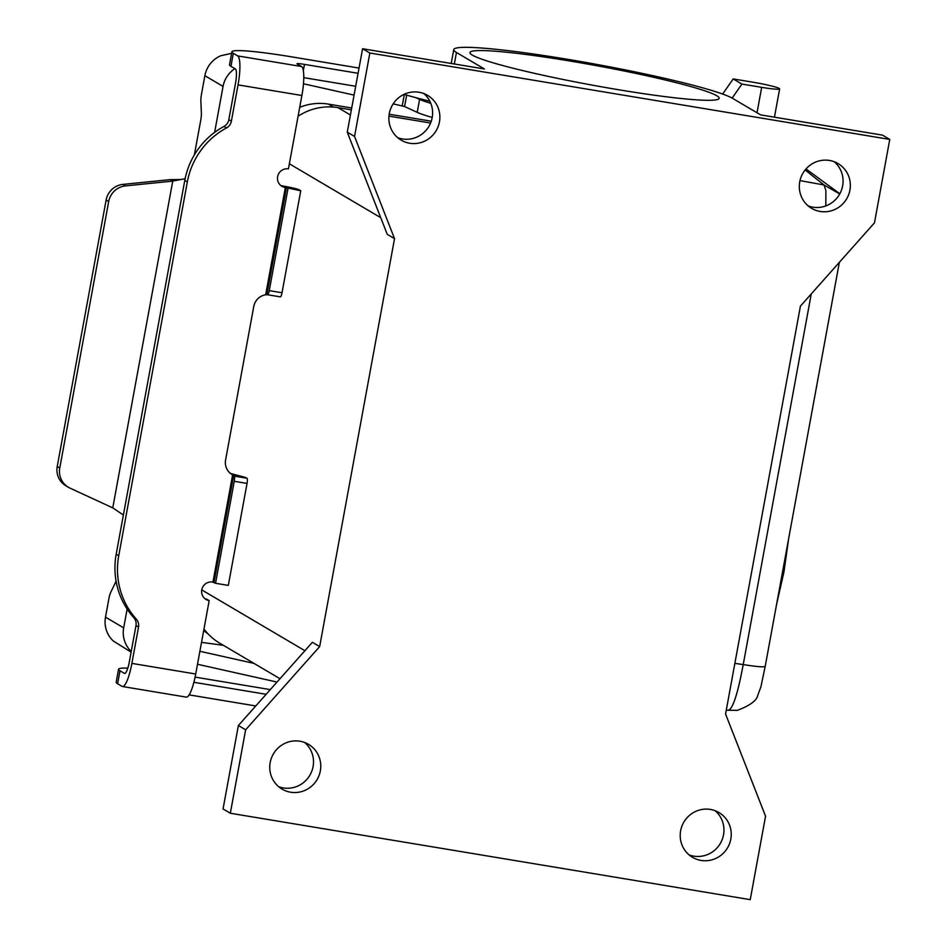 <?xml version="1.0" encoding="UTF-8"?>
<svg xmlns="http://www.w3.org/2000/svg" width="947" height="947" viewBox="0 0 947 947"><rect width="100%" height="100%" fill="white"/><g stroke="black" fill="none" stroke-linecap="round" stroke-linejoin="round"><path stroke-width="1.42" d="M359.031 68.066L291.747 56.879A75.642 5.942 -169.6 0 0 231.897 51.801A75.642 5.942 -169.6 0 0 233.317 53.328L237.709 55.92A26.469 5.528 99.4 0 1 238.04 84.887L231.376 121.192A9.458 9.221 120.5 0 1 226.487 127.94A75.642 73.736 -59.5 0 0 187.328 181.931L118.73 555.735A75.642 73.736 120.5 0 0 136.332 619.16A9.458 9.221 -59.5 0 1 138.534 627.08L131.87 663.397A26.469 5.528 99.4 0 1 122.435 686.504A26.469 5.528 99.4 0 1 122.009 686.35L117.617 683.758A75.642 5.942 -169.6 0 1 116.185 682.231L118.564 669.257A75.642 5.942 -169.6 0 1 127.809 668.109M255.773 705.953L189.116 694.873M197.497 664.261L277.021 682.065M201.522 642.386A330.929 25.995 -169.6 0 1 223.397 645.345M254.033 663.409L199.888 651.287M127.135 609.051L123.69 627.861A26.469 25.806 -59.5 0 0 131.231 651.477M116.008 580.783A9.458 1.977 -80.6 0 1 114.978 583.565L110.799 592.183A9.458 1.977 99.4 0 0 108.846 598.906L105.508 617.136A26.469 25.806 120.5 0 0 113.403 641.083L131.112 652.152M214.626 132.391L223.054 86.426A26.469 25.806 -59.5 0 1 234.892 68.646M231.601 53.363L220.829 55.719A26.469 25.806 120.5 0 0 204.872 75.701L201.533 93.942A9.458 1.977 -80.6 0 0 200.871 101.424L201.38 112.8A9.458 1.977 99.4 0 1 200.728 120.293L194.372 154.894M123.382 515.014L112.835 507.912L70.007 488.131A18.904 18.431 -59.5 0 1 59.779 467.972L57.234 466.48A18.904 18.431 120.5 0 0 65.876 485.799L68.421 487.303M112.764 507.876L172.745 181.114L185.127 178.699M415.911 97.683L419.592 99.376A85.1 6.688 10.4 0 0 430.802 103.341M187.328 181.931L184.783 180.427A75.642 73.736 -59.5 0 1 223.942 126.436A9.458 9.221 120.5 0 0 228.831 119.689L235.495 83.383A13.234 2.77 -80.6 0 0 235.33 68.894L230.938 66.314A75.642 5.942 -169.6 0 1 229.505 64.787L231.897 51.801M429.855 101.258A141.825 11.139 -169.6 0 1 405.209 94.712L403.967 94.404M355.693 86.272L303.774 77.642M432.223 117.44A85.1 6.688 -169.6 0 1 417.213 112.362L404.57 106.538L393.171 103.85M354.071 95.102L303.466 83.774M358.073 73.298L304.472 64.384A9.458 0.746 10.4 0 0 296.991 63.745A9.458 0.746 10.4 0 0 297.169 63.934L301.56 66.527A26.469 5.528 -80.6 0 1 301.892 95.493L288.421 168.886A9.458 9.221 120.5 0 0 281.922 186.299A9.458 9.221 120.5 0 0 285.011 187.435L300.744 190.761L282.028 292.741A4.723 0.983 99.4 0 1 280.348 296.873A4.723 0.983 99.4 0 1 280.265 296.849L267.658 294.754M122.435 686.504L186.287 697.122A26.469 5.528 -80.6 0 0 195.709 674.004L209.18 600.611A9.458 9.221 -59.5 0 1 202.22 588.194A9.458 9.221 -59.5 0 1 212.59 582.062L215.549 583.281L234.264 481.301A4.723 0.983 -80.6 0 0 234.205 476.128L232.619 474.826A14.181 13.826 -59.5 0 1 225.587 460.029L253.772 306.437A14.181 13.826 120.5 0 1 265.669 294.777L267.504 294.718A4.723 0.983 99.4 0 0 267.575 294.754L280.348 296.873M209.18 600.611L206.635 599.108A9.458 9.221 -59.5 0 1 204.872 598.622M184.783 180.427L116.185 554.232A75.642 73.736 120.5 0 0 133.787 617.657A9.458 9.221 -59.5 0 1 135.989 625.576L129.325 661.894A13.234 2.77 -80.6 0 1 124.602 673.447A13.234 2.77 -80.6 0 1 124.388 673.376L119.997 670.784A75.642 5.942 -169.6 0 1 118.564 669.257M280.703 185.446A9.458 9.221 120.5 0 0 282.466 185.932L282.81 185.991A14.181 1.113 -169.6 0 1 299.228 189.862L300.744 190.761M265.669 294.777L266.379 294.221L265.669 294.777L285.355 187.482M287.983 188.642L269.256 290.622A4.723 0.983 99.4 0 1 267.575 294.754M230.074 473.334L238.739 475.702L233.08 475.619L231.518 474.187M238.739 475.702A14.181 1.113 -169.6 0 1 246.362 477.892L246.978 478.247A4.723 0.983 -80.6 0 1 247.037 483.42L228.322 585.4L215.549 583.281M266.143 694.293L193.886 682.29M195.106 677.105L270.309 689.605M689.061 854.869A26.007 25.344 120.5 0 0 693.772 856.135A26.007 25.344 120.5 0 0 721.448 841.303A26.007 25.344 120.5 0 0 715.103 810.703M710.404 809.436A26.007 25.344 -59.5 0 1 718.927 812.526A26.007 25.344 -59.5 0 1 729.569 843.588A26.007 25.344 -59.5 0 1 701.04 860.421A26.007 25.344 -59.5 0 1 692.517 857.331A26.007 25.344 -59.5 0 1 681.876 826.269A26.007 25.344 -59.5 0 1 710.404 809.436M245.64 729.806L238.372 725.52L312.392 642.291L319.672 646.576L245.64 729.806L230.334 813.248L750.237 899.65L765.555 816.207L725.568 714.026L800.428 306.106L874.46 222.865L889.766 139.422L369.851 53.02L354.545 136.463L394.532 238.644L387.264 234.359L347.265 132.178L354.545 136.463M319.672 646.576L394.532 238.644M409.696 143.246A26.007 25.344 -59.5 0 1 401.173 140.144A26.007 25.344 -59.5 0 1 390.531 109.083A26.007 25.344 -59.5 0 1 419.059 92.25A26.007 25.344 -59.5 0 1 427.582 95.351A26.007 25.344 -59.5 0 1 438.212 126.401A26.007 25.344 -59.5 0 1 409.696 143.246M299.95 741.229A26.007 25.344 -59.5 0 1 308.473 744.318A26.007 25.344 -59.5 0 1 319.103 775.38A26.007 25.344 -59.5 0 1 290.587 792.213A26.007 25.344 -59.5 0 1 282.064 789.123A26.007 25.344 -59.5 0 1 271.422 758.062A26.007 25.344 -59.5 0 1 299.95 741.229M820.149 211.453A26.007 25.344 -59.5 0 1 811.626 208.352A26.007 25.344 -59.5 0 1 800.984 177.302A26.007 25.344 -59.5 0 1 829.513 160.457A26.007 25.344 -59.5 0 1 838.036 163.559A26.007 25.344 -59.5 0 1 848.678 194.62A26.007 25.344 -59.5 0 1 820.149 211.453M230.334 813.248L223.054 808.963L238.372 725.52M278.607 786.661A26.007 25.344 120.5 0 0 283.319 787.928A26.007 25.344 120.5 0 0 310.995 773.095A26.007 25.344 120.5 0 0 304.65 742.484M889.766 139.422L882.497 135.137L760.63 114.883L732.647 98.381A143.151 11.246 10.4 0 0 581.73 61.721A143.151 11.246 10.4 0 0 453.755 49.599A143.151 11.246 10.4 0 0 456.454 52.487L484.438 68.989L362.583 48.735L347.265 132.178M618.924 89.799A126.697 9.955 10.4 0 0 719.175 98.31A126.697 9.955 10.4 0 0 570.189 61.07A126.697 9.955 10.4 0 0 469.937 52.57A126.697 9.955 10.4 0 0 618.924 89.799M369.851 53.02L362.583 48.735M203.7 630.465A54.843 53.458 120.5 0 0 208.127 633.945M351.716 107.982L328.514 104.123A54.843 53.458 120.5 0 0 299.714 107.331M389.181 114.208L431.264 121.204M203.972 629.033A56.725 55.293 120.5 0 0 219.811 643.226L279.992 678.715M350.426 114.989L337.949 107.627A56.725 55.293 120.5 0 0 298.08 116.244M337.949 107.627L351.361 109.864M388.957 116.102L430.589 123.027M732.149 98.097L741.903 84.07L733.179 78.921L722.656 94.049M733.179 78.921L752.96 82.211A22.692 1.787 -169.6 0 1 779.641 88.876A22.692 1.787 -169.6 0 1 761.684 87.349L741.903 84.07M800.002 180.593L824.02 184.985L825.891 190.584L825.831 205.913M776.587 604.364L783.998 571.68L788.626 538.725M805.151 169.963L824.02 184.985L839.717 193.969M726.266 710.203L737.287 710.368C749.965 705.61 756.819 700.543 757.837 695.157L760.95 686.693L765.2 666.321C764.418 667.351 757.091 666.771 743.229 664.581L811.259 293.925M727.616 710.214C732.232 710.735 737.441 695.524 743.229 664.581L734.86 663.35M808.17 205.901A26.007 25.344 120.5 0 0 812.881 207.168A26.007 25.344 120.5 0 0 840.557 192.336A26.007 25.344 120.5 0 0 834.212 161.724M397.716 137.682A26.007 25.344 120.5 0 0 402.428 138.949A26.007 25.344 120.5 0 0 430.104 124.116A26.007 25.344 120.5 0 0 423.759 93.516M181.315 179.504L170.188 179.622L172.745 181.114L125.478 185.896A18.904 18.431 120.5 0 0 108.68 201.557L59.779 467.972M108.68 201.557L106.123 200.054L57.234 466.48M106.123 200.054A18.904 18.431 -59.5 0 1 122.932 184.393L170.188 179.622M105.508 617.136L123.69 627.861M223.054 86.426L204.872 75.701M419.592 99.376L417.213 112.362M406.665 95.138L404.57 106.538M404.322 94.487L402.226 105.886M237.709 55.92L301.56 66.527M231.376 121.192L228.831 119.689M233.317 53.328L230.938 66.314M131.87 663.397L195.709 674.004M212.933 582.121L232.619 474.826M301.892 95.493L238.04 84.887M226.487 127.94L223.942 126.436M286.456 187.743L266.888 294.363M269.256 290.622L282.028 292.741M285.011 187.435L282.466 185.932M304.472 64.384L303.336 70.587M405.387 93.777L405.209 94.712M118.73 555.735L116.185 554.232M233.589 475.761L214.022 582.381M234.205 476.128L246.978 478.247M234.264 481.301L247.037 483.42M138.534 627.08L135.989 625.576M117.617 683.758L119.997 670.784M136.332 619.16L133.787 617.657M456.454 52.487L454.347 63.982M328.514 104.123L333.533 107.082M757.02 112.752L761.684 87.349M782.056 574.521L783.429 574.746M782.624 571.455L783.998 571.68M380.73 217.668L289.356 163.795M304.898 650.707L201.747 589.898M125.478 185.896L122.932 184.393M453.755 49.599L451.21 63.461M774.445 117.179L779.641 88.876M806.004 168.957L839.835 193.756M765.2 666.404L839.362 262.331"/></g></svg>
